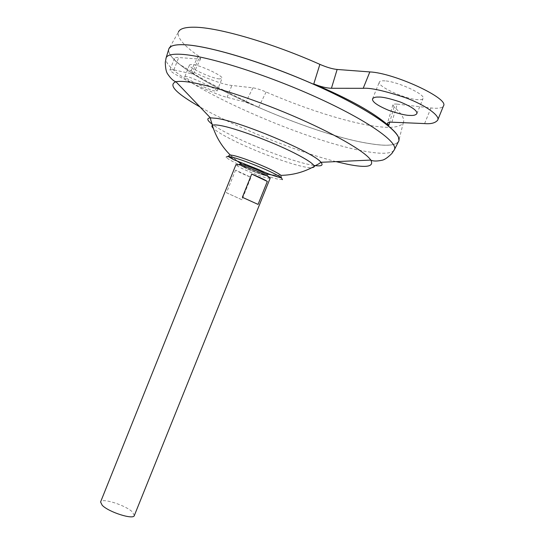 <?xml version="1.0" encoding="UTF-8"?>
<svg xmlns="http://www.w3.org/2000/svg" width="544" height="544" viewBox="0 0 544 544"><rect width="100%" height="100%" fill="white"/><g stroke="black" fill="none" stroke-linecap="round" stroke-linejoin="round"><path stroke-width="0.41" stroke-dasharray="2.72 2.04" d="M282.397 179.642L277.195 179.003C263.133 175.787 227.066 160.31 226.195 157.053L228.922 155.632C229.731 156.944 233.566 159.249 240.434 162.54C254.075 168.837 266.111 173.38 276.556 176.174L281.411 176.732L282.397 179.642M280.935 175.358L271.191 174.828L280.935 175.358L281.411 176.732M239.584 164.662L245.575 168.096C253.028 171.516 259.576 173.992 265.207 175.515L267.267 175.868C268.43 175.875 267.893 175.222 265.649 173.917C268.729 175.746 268.58 176.283 265.207 175.515C259.576 173.992 253.028 171.516 245.575 168.096C238.979 164.859 237.742 163.635 241.862 164.417M219.45 78.934C211.351 78.356 187.762 67.347 189.502 64.906L191.835 64.416C199.675 64.777 224.033 76.153 222.027 78.472L219.45 78.934M186.966 76.65L184.865 76.561C182.566 77.656 213.37 91.678 214.656 90.93L216.988 91.079C219.341 89.971 187.87 75.704 186.966 76.65M385.03 80.879C381.711 80.621 379.821 81.008 379.352 82.056C376.849 86.054 403.6 98.532 416.806 99.613C420.437 99.974 422.518 99.606 423.055 98.498C425.925 94.636 397.909 81.6 385.03 80.879M242.25 164.512C247.962 166.083 254.504 168.572 261.882 171.979M270.137 178.276L266.934 178.024C259.141 176.222 238.966 167.749 236.388 165.186L235.994 164.546M134.327 515.542L132.471 512.02C125.657 505.192 101.592 497.556 100.579 501.976M184.851 44.792C210.127 45.852 269.402 64.076 320.477 87.394C371.654 110.697 402.621 133.198 398.677 141.154C396.161 145.636 386.281 146.418 369.043 143.507C303.287 133.464 161.82 68.442 168.912 48.79C170.109 45.696 175.42 44.363 184.851 44.792M398.317 136.925L398.691 141.127C396.168 145.608 386.294 146.39 369.056 143.48C304.089 133.518 165.043 69.999 168.701 49.395M398.385 141.787C395.216 145.71 385.444 146.288 369.063 143.521C304.11 133.545 165.152 70.081 168.688 49.45M314.323 166.362C314.52 168.191 310.91 168.307 303.484 166.716C287.443 163.309 255.932 151.518 234.58 141.012C223.781 135.714 216.689 131.485 213.316 128.336M398.405 141.732C395.264 145.676 385.485 146.261 369.077 143.494C303.294 133.436 161.833 68.415 168.926 48.763L172.101 45.982M391.864 122.196L397.215 104.142C394.699 103.877 393.264 104.094 392.924 104.808L394.148 106.978C401.832 113.907 404.899 119.116 403.349 122.604C400.608 127.378 390.83 128.54 374.014 126.099C346.242 122.087 304.096 108.542 266.098 91.99C260.651 89.678 256.258 88.291 252.906 87.829L231.866 85.456C216.084 84.157 171.36 63.301 174.474 58.494C174.808 57.678 176.236 57.358 178.738 57.535L198.73 59.044L200.722 58.582L198.349 55.855C183.702 45.587 177.045 37.692 178.384 32.164L168.837 48.892M394.148 106.978L389.674 122.257M198.349 55.855L190.57 71.869L193.249 74.106L173.835 69.877L169.993 69.754C169.782 71.468 178.534 76.616 196.255 85.19C212.629 92.473 222.918 96.526 227.106 97.349L245.8 102.252L258.652 107.284C231.377 94.608 208.678 82.804 190.57 71.869M258.652 107.284L266.098 91.99M397.215 104.142L430.964 107.957C438.226 108.752 442.408 108.052 443.503 105.862M235.572 170.102L226.474 192.766L241.958 199.757L250.968 177.33C243.8 174.427 238.666 172.02 235.572 170.102L250.968 177.33M242.366 197.295L258.067 204.408M226.474 192.766L241.958 199.757M394.033 150.341C390.837 153.877 381.262 154.204 365.289 151.334C301.267 140.753 163.594 78.363 165.906 58.636M313.861 165.43L309.747 164.662C284.464 159.576 227.263 135.871 212.051 124.093M335.995 161.622C296.589 151.681 235.307 127.051 199.988 106.944M424.599 123.583L430.964 107.957M252.906 87.829L245.8 102.252M227.106 97.349L231.866 85.456M191.502 74.072L198.73 59.044M173.835 69.877L178.738 57.535M230.221 154.972L237.612 161.33L230.221 154.972M184.865 76.561L189.502 64.906M372.538 98.865L379.352 82.056M267.267 175.868L269.409 178.459M403.349 122.604L398.99 139.951M398.976 140.005L398.67 141.209M239.727 164.805L236.388 165.186M416.888 113.642L423.055 98.498M169.993 69.754L174.474 58.494M216.988 91.079L222.027 78.472M200.722 58.582L193.249 74.106M392.924 104.808L387.43 123.304"/><path stroke-width="0.82" d="M228.922 155.632L230.221 154.972L233.301 155.468C240.958 157.094 259.216 163.955 270.762 169.565C275.958 172.081 279.344 174.012 280.935 175.358C292.828 175.127 303.96 172.128 314.323 166.362C316.254 164.832 317.635 164.852 320.96 162.289C323.666 165.512 321.3 166.559 313.861 165.43M226.195 157.053L228.065 156.4L230.84 156.896C242.59 159.317 276.039 173.189 281.5 177.881L282.397 179.642M261.882 171.979L265.649 173.917L271.191 174.828L265.649 173.917L261.882 171.979C254.504 168.572 247.962 166.083 242.25 164.512L237.612 161.33L242.25 164.512M410.38 115.416C406.388 115.58 399.14 113.88 388.634 110.303C377.359 105.563 371.994 101.748 372.538 98.865C373.558 97.519 375.537 96.927 378.468 97.077C382.282 96.798 389.565 98.444 400.309 102.014C411.93 106.842 417.452 110.718 416.888 113.642C415.725 115.07 413.549 115.661 410.38 115.416M238.904 164.73C247.486 166.586 271.687 177.099 270.137 178.276L134.327 515.542C133.572 520.05 108.671 512.142 102.204 505.281L100.579 501.976L235.994 164.546L238.904 164.73M267.322 181.424L258.067 204.408L242.366 197.295L251.709 174.06C259.175 177.086 264.377 179.54 267.322 181.424L251.709 174.06M172.101 45.982C174.787 44.873 179.044 44.465 184.865 44.758C208.42 45.812 260.943 61.356 309.679 82.559C358.476 103.741 393.938 126.235 398.317 136.925M168.688 49.45L168.919 48.695C170.177 45.655 175.481 44.35 184.824 44.771C210.066 45.839 269.185 63.995 320.226 87.271C371.368 110.534 402.478 133.049 398.738 141.08L398.385 141.787M213.316 128.336C211.874 126.922 211.548 125.929 212.344 125.365C213.336 124.705 215.934 124.746 220.123 125.487C234.743 127.881 271.558 141.481 294.086 152.905C306.823 159.372 313.568 163.86 314.323 166.362M239.584 164.662C239.027 164.023 239.788 163.948 241.862 164.417M178.384 32.164C179.615 28.73 185.001 27.084 194.534 27.214C217.947 27.322 271.844 42.881 319.879 64.362C326.645 67.286 332.398 68.979 337.137 69.462L331.432 88.278L363.202 88.312C370.376 87.659 384.411 90.766 405.3 97.641C426.197 105.257 440.524 116.253 437.662 120.197C435.268 123.005 430.916 124.141 424.599 123.583L391.864 122.196C389.28 122.108 387.804 122.475 387.43 123.304L388.668 125.684L389.674 122.257M168.701 49.395L168.837 48.892C169.918 45.696 175.25 44.316 184.838 44.744C210.195 45.805 269.776 64.151 320.946 87.564C372.225 110.956 402.968 133.45 398.657 141.284L398.405 141.732M331.432 88.278C326.543 88.135 320.661 86.686 313.766 83.939C349.037 98.811 374 112.724 388.668 125.684M313.766 83.939L319.879 64.362M437.662 120.197L443.503 105.862C449.351 98.539 394.271 72.957 369.838 71.924L337.137 69.462M165.906 58.636L166.151 57.746C167.355 54.896 172.57 53.754 181.805 54.332C206.74 55.808 265.329 74.093 316.044 97.07C366.86 120.04 397.97 141.957 394.468 149.525L394.033 150.341M199.988 106.944C175.862 93.194 167.851 84.796 175.95 81.756C178.316 81.246 181.866 81.253 186.592 81.79C206.829 84.028 250.879 97.893 292.284 115.573C333.73 133.253 365.235 151.531 370.777 160.079C374.381 166.682 366.663 168.089 347.616 164.295L335.995 161.622M212.051 124.093C207.04 120.312 206.482 118.225 210.372 117.83L216.845 118.374C241.087 121.72 314.371 152.742 320.96 162.289L370.777 160.079C373.13 161.303 376.965 161.344 382.276 160.188C384.669 159.698 387.872 157.454 391.891 153.462L394.468 149.525L398.738 141.08M363.202 88.312L369.838 71.924M281.5 177.881C274.373 176.215 266.764 173.427 258.665 169.531L233.505 159.582L228.065 156.4M230.221 154.972C221.796 146.567 215.839 136.7 212.344 125.365C212.01 122.924 210.997 121.985 210.372 117.83L175.95 81.756C173.4 81.015 170.612 78.384 167.572 73.875C166.185 71.869 165.424 68.034 165.288 62.37L166.151 57.746L168.919 48.695"/></g></svg>
